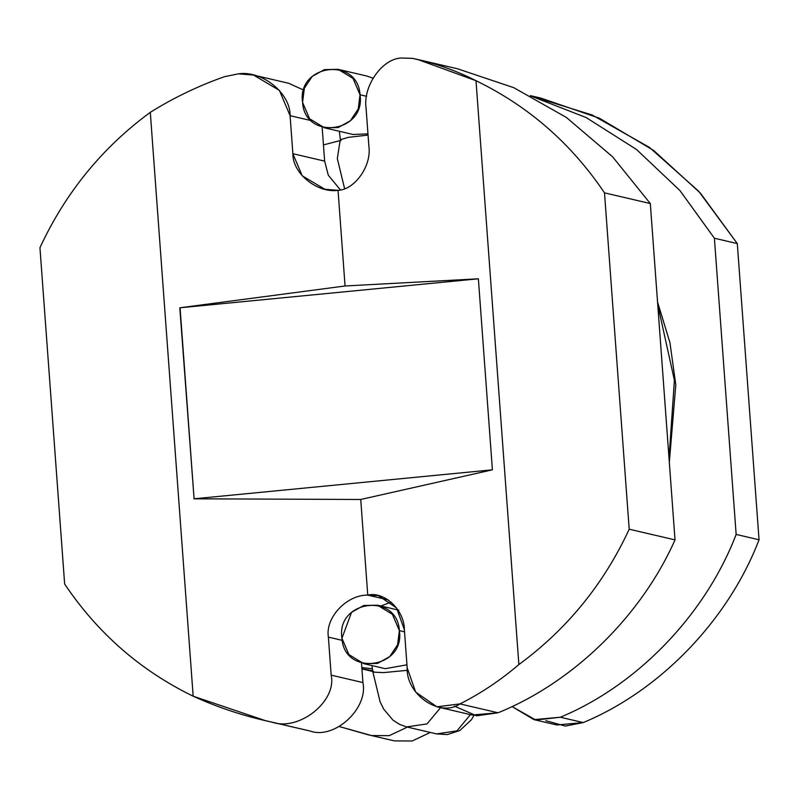 <?xml version="1.0" encoding="UTF-8"?>
<svg xmlns="http://www.w3.org/2000/svg" width="799" height="799" viewBox="0 0 799 799"><rect width="100%" height="100%" fill="white"/><g stroke="black" fill="none" stroke-linecap="round" stroke-linejoin="round"><path stroke-width="1.2" d="M338.067 69.323L352.998 78.382L360.029 94.751C357.722 56.18 296.679 64.3 302.571 102.402L304.349 88.24L312.189 76.444L324.344 69.623L338.067 69.323L366.611 75.985L372.973 78.172M360.029 94.751L366.571 96.28L360.029 94.751L358.252 108.914L350.411 120.719L338.257 127.54L324.534 127.83L309.603 118.771L302.571 102.402C304.878 140.984 365.922 132.864 360.029 94.751M368.049 135.091L348.284 137.358L340.374 139.705L348.284 137.358L368.049 135.091M340.094 140.614L337.328 158.681L344.609 188.654L337.328 158.691L340.084 140.624M385.218 668.673L406.951 664.818L385.218 668.673L363.845 663.679M404.524 631.819L399.38 630.621L397.602 644.783L389.732 656.598L377.537 663.41L363.795 663.669L348.923 654.581L341.922 638.261C344.169 676.753 405.263 668.793 399.38 630.621C397.123 592.059 335.989 600.189 341.922 638.261L351.54 612.314L363.735 605.482L377.488 605.213L392.369 614.291L399.38 630.621L404.524 631.819M473.957 715.405L471.4 719.769L459.775 730.566L447.24 734.571L436.554 733.901L456.918 730.885L470.461 714.636L456.918 730.885L436.554 733.901L406.651 726.93L427.016 723.904L440.559 707.654L427.016 723.904L406.651 726.93L399.53 724.373L392.938 720.099L383.74 709.162L380.084 701.782L372.923 672.099L383.47 672.618L407.42 670.321L383.47 672.618L372.923 672.099L373.682 671.47M361.827 667.594L372.454 668.733M361.917 668.813L372.743 670.681M669.023 458.246L674.406 380.264L657.747 304.769L674.406 380.264L669.023 458.246M372.853 671.52L361.927 668.883M341.043 140.494L340.374 139.705L340.394 140.534M353.068 134.492L367.959 133.852L353.068 134.492L324.534 127.83M401.328 58.007L412.584 58.367L424.748 61.213L412.584 58.367L401.328 58.007C382.112 58.647 362.726 86.312 366.082 108.314L368.878 146.327C371.815 165.573 354.856 189.782 338.037 190.342L345.058 285.982L478.371 278.801L492.404 469.822L360.739 499.475L367.76 595.115C346.716 594.686 325.063 617.797 328.379 637.133L342.272 640.379L328.379 637.133L331.166 675.155C337.038 701.302 298.936 731.614 272.079 722.156L265.618 720.718L193.168 696.199C140.624 670.681 97.788 633.297 64.649 584.039C97.788 633.297 140.624 670.681 193.168 696.199L150.292 112.339C102.212 147.625 65.438 192.749 39.95 247.7L64.649 584.039L39.95 247.7C65.438 192.749 102.212 147.625 150.292 112.339C173.603 97.768 198.402 85.863 224.679 76.624L238.472 73.828L253.563 75.076L279.43 90.437L290.087 115.695L311.39 120.659L290.087 115.695L292.873 153.708L302.202 175.8L324.833 189.253L338.037 190.342C354.856 189.782 371.815 165.573 368.878 146.327L366.082 108.314C362.726 86.312 382.112 58.647 401.328 58.007M288.679 83.266L303.72 90.117L288.699 83.276L253.563 75.076M380.833 605.992L391.16 602.156L380.833 605.992M388.134 599.869L367.76 595.115C384.319 591.04 404.454 610.086 404.374 629.752L407.17 667.774C405.972 694.611 440.029 717.911 459.984 703.899C480.838 693.392 500.464 680.279 518.871 664.568L475.994 80.699C455.67 70.372 434.536 62.921 412.584 58.367L417.767 59.506L475.994 80.699L518.871 664.568C566.94 629.272 603.714 584.159 629.203 529.208L604.503 192.859C571.365 143.61 528.529 106.217 475.994 80.699C528.529 106.217 571.365 143.61 604.503 192.859L629.203 529.208C603.714 584.159 566.94 629.272 518.871 664.568C500.464 680.279 480.838 693.392 459.984 703.899L436.933 706.815L415.67 692.074L407.17 667.774L404.374 629.752L396.604 608.019L378.327 595.595L367.76 595.115L388.134 599.869M179.805 307.795L345.058 285.982L338.037 190.342C317.253 193.428 292.414 173.283 292.873 153.708L324.634 161.118L292.873 153.708L290.087 115.695C290.616 93.313 262.232 70.292 238.472 73.828L224.679 76.624C198.402 85.863 173.603 97.768 150.292 112.339L193.168 696.199C218.397 707.684 244.704 716.333 272.079 722.156L310.132 731.035L272.079 722.156C298.936 731.614 337.038 701.302 331.166 675.155L362.926 682.566L331.166 675.155L328.379 637.133C325.063 617.797 346.716 594.686 367.76 595.115L360.739 499.475L193.837 498.816L360.739 499.475L492.404 469.822L478.371 278.801L179.805 307.795L194.087 498.796L492.404 469.822L194.087 498.796L180.055 307.775L478.371 278.801L345.058 285.982L179.805 307.795M264.469 720.458L310.132 731.035C334.362 739.884 368.409 708.623 362.926 682.566L361.498 663.03L362.926 682.566C368.409 708.623 334.362 739.884 310.132 731.035L296.459 727.839M436.933 706.815L472.079 715.015L498.047 712.788L459.984 703.899L498.047 712.788C573.532 682.206 641.048 616.249 675.015 539.894L629.203 529.208L675.015 539.894L650.316 203.555L604.503 192.859L650.316 203.555L612.623 156.824L566.391 117.453L513.757 87.68L457.487 68.774L418.686 59.715M340.404 189.912L328.309 175.211L324.634 161.118L322.147 127.161L324.634 161.118L328.309 175.211L340.404 189.912M457.428 68.754L513.707 87.65L566.361 117.433L612.613 156.814L650.316 203.555L675.015 539.894C641.048 616.249 573.532 682.206 498.047 712.788L476.564 715.804L454.461 706.136M371.575 735.559L394.476 740.903L412.164 740.993L430.321 732.453L412.164 740.993L394.476 740.903L368.069 734.77L339.395 726.571L371.575 735.559L389.253 735.649L407.42 727.1L389.253 735.649L371.575 735.559M368.069 734.77L394.476 740.903M533.942 719.639L512.009 706.546L535.809 720.029L560.329 717.232L533.942 719.639L556.853 724.983L583.23 722.576L560.329 717.232C637.442 685.242 705.517 614.461 736.149 534.441C705.517 614.461 637.442 685.242 560.329 717.232L583.23 722.576C660.344 690.586 728.428 619.804 759.05 539.784L736.149 534.441L714.396 238.232L736.149 534.441L759.05 539.784L737.297 243.585L714.396 238.232L679.919 190.532L636.523 149.493L586.146 117.553L531.485 96.24L586.146 117.553L636.523 149.493L679.919 190.532L714.396 238.232L737.297 243.585L700.433 193.168L653.642 150.442L599.34 118.202L540.813 98.087L530.326 95.64M530.936 95.96L592.199 115.016L649.377 147.336L698.666 191.221L737.297 243.585L759.05 539.784C728.428 619.804 660.344 690.586 583.23 722.576L565.342 726.061L545.777 720.668M372.923 672.099L371.895 665.567M323.445 144.909L340.124 140.584M397.672 609.557L396.214 609.577M657.547 302.042L669.942 342.641L675.794 384.868L669.322 462.341M398.841 610.196L377.468 605.203M339.325 131.286L340.374 139.705"/></g></svg>
